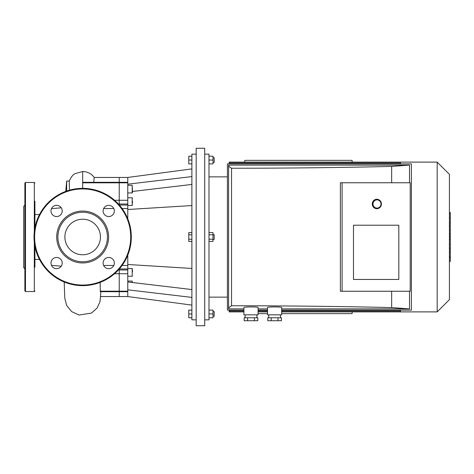 <?xml version="1.0" encoding="UTF-8"?>
<svg xmlns="http://www.w3.org/2000/svg" width="474" height="474" viewBox="0 0 474 474"><rect width="100%" height="100%" fill="white"/><g stroke="black" fill="none" stroke-linecap="round" stroke-linejoin="round"><path stroke-width="0.71" d="M34.904 267.229L34.904 246.231M24.879 261.624L24.879 212.376M24.879 205.159L23.7 206.338L23.7 267.662L24.879 268.841M24.879 290.953L24.879 183.047L25.472 182.46L25.472 291.54L24.879 290.953M34.904 290.953L34.312 291.54L25.472 291.54M34.904 227.769L34.904 201.172M34.904 212.376L34.904 214.562L39.502 214.562M39.502 259.438L34.904 259.438L34.904 261.624M127.773 255.213L127.773 269.979L119.223 269.979L119.223 269.09L119.223 273.717L119.223 269.979L118.423 269.979M127.773 269.979L127.773 291.688L119.223 291.688L119.223 291.178L119.223 296.552L119.223 291.688L100.298 291.688L100.168 282.386M127.773 291.178L119.223 291.178L119.223 273.717L119.223 291.178L100.162 291.178M93.751 182.312L94.196 177.448L127.773 177.448L127.773 200.283L119.223 200.283L119.223 177.448L119.223 204.021L119.223 200.283L114.572 200.283M83.868 182.312L82.666 182.312L82.666 188.356M119.223 204.91L119.223 204.021L119.223 204.91M66.662 191.063L66.662 181.062L65.762 191.383M66.662 181.062L69.245 181.062L69.471 190.181M56.607 268.657A5.599 5.599 0 0 0 61.454 260.256A5.599 5.599 0 0 0 51.755 260.256A5.599 5.599 0 0 0 56.607 268.657M51.002 210.942A5.599 5.599 0 0 0 59.404 215.794A5.599 5.599 0 0 0 59.404 206.089A5.599 5.599 0 0 0 51.002 210.942M108.724 205.343A5.599 5.599 0 0 0 103.871 213.744A5.599 5.599 0 0 0 113.57 213.744A5.599 5.599 0 0 0 108.724 205.343M114.323 263.058A5.599 5.599 0 0 0 105.921 258.206A5.599 5.599 0 0 0 105.921 267.911A5.599 5.599 0 0 0 114.323 263.058M82.666 262.946A25.946 25.946 0 0 0 105.133 224.03A25.946 25.946 0 0 0 60.198 224.03A25.946 25.946 0 0 0 82.666 262.946M82.666 261.767A24.767 24.767 0 0 0 104.108 224.617A24.767 24.767 0 0 0 61.217 224.617A24.767 24.767 0 0 0 82.666 261.767M82.666 285.644A48.644 48.644 0 0 0 124.792 212.678A48.644 48.644 0 0 0 40.533 212.678A48.644 48.644 0 0 0 82.666 285.644M82.666 254.775A17.775 17.775 0 0 0 98.059 228.113A17.775 17.775 0 0 0 67.267 228.113A17.775 17.775 0 0 0 82.666 254.775M191.893 317.781L188.771 317.781L188.771 310.115L191.893 310.115M191.893 313.948L188.771 313.948M213.004 316.306L214.183 316.306L214.183 311.59L213.004 311.59M208.993 317.781L213.004 317.781L213.004 310.115L208.993 310.115M208.993 313.948L213.004 313.948M191.893 234.79L188.771 234.79L188.771 241.426L191.893 241.426M191.893 239.21L188.771 239.21M191.893 232.574L188.771 232.574L188.771 234.79M213.004 239.358L214.183 239.358L214.183 234.642L213.004 234.642M208.993 234.79L213.004 234.79L213.004 232.574L208.993 232.574M208.993 241.426L213.004 241.426L213.004 234.79M208.993 239.21L213.004 239.21M213.004 162.41L214.183 162.41L214.183 157.694L213.004 157.694M208.993 163.886L213.004 163.886L213.004 156.219L208.993 156.219M208.993 160.052L213.004 160.052M191.893 156.219L188.771 156.219L188.771 163.886L191.893 163.886M191.893 160.052L188.771 160.052M132.489 203.056L132.489 201.083M132.489 192.64L132.193 185.269L132.193 192.936L132.489 192.64M127.773 192.936L132.193 192.936M132.489 282.54L132.193 281.064L132.193 282.504M127.773 281.064L132.193 281.064M132.489 271.863L132.489 270.417M191.893 184.439L132.489 191.46M127.773 184.179L191.893 176.595M191.893 289.561L127.773 281.977M191.893 297.405L127.773 289.821M127.773 291.688L127.773 296.552L191.893 305.102M127.773 200.283L127.773 218.787M191.893 205.556L127.773 209.502M127.773 264.498L191.893 268.444M196.171 148.261L196.171 325.739L204.715 325.739L204.715 148.261L196.171 148.261M204.715 154.157L208.993 154.157L208.993 319.843L204.715 319.843M196.171 154.157L191.893 154.157L191.893 319.843L196.171 319.843M229.185 163.886L229.185 162.991L400.477 162.991M400.477 163.886L400.477 162.114L229.185 162.114L229.185 162.991M229.185 310.115L229.185 311.886L243.926 311.886M400.477 310.115L400.477 311.886L281.663 311.886M208.993 176.855L227.419 176.855M400.477 162.114L437.182 162.114L437.182 311.886L400.477 311.886M437.182 162.114L449.417 174.349L449.417 299.651L437.182 311.886M449.417 234.488L450.3 234.488L450.3 261.411L449.417 261.411M450.3 257.572L449.417 257.572M450.3 256.961L449.417 256.961M450.3 252.132L449.417 252.132M450.3 249.223L449.417 249.223M450.3 247.949L449.417 247.949M450.3 244.223L449.417 244.223M450.3 212.921L450.3 224.99M450.3 213.484L449.417 213.484M449.417 226.773L450.3 226.773L450.3 233.729L449.417 233.729M450.3 230.5L449.417 230.5M450.3 239.003L449.417 239.003M352.129 311.886L352.129 313.652L281.663 313.652M267.514 313.652L258.081 313.652M244.815 162.114L244.815 160.348L352.129 160.348L352.129 162.114M267.514 307.519C267.17 306.725 282.006 306.725 281.663 307.519L281.663 314.831L267.514 314.831L267.514 307.519M277.995 320.726L281.396 320.726L281.396 317.781L267.78 317.781L267.78 320.726L277.995 320.726L277.995 317.781M271.187 320.726L271.187 317.781M280.484 314.831L280.484 317.781M243.926 307.519C243.589 306.725 258.419 306.725 258.081 307.519L258.081 314.831L243.926 314.831L243.926 307.519M254.408 320.726L257.815 320.726L257.815 317.781L244.193 317.781L244.193 320.726L254.408 320.726L254.408 317.781M247.6 320.726L247.6 317.781M256.902 314.831L256.902 317.781M353.491 279.453L353.491 225.209L398.812 225.209L398.812 279.453L353.491 279.453L353.491 225.209L398.812 225.209L398.812 279.453L353.491 279.453M342.104 291.243L410.206 291.243L410.206 182.757L340.391 182.757L340.391 291.243L342.104 291.243L342.104 182.757M391.654 182.757L391.654 166.427C339.171 167.63 285.804 168.234 231.543 168.24C229.617 167.209 228.634 166.167 228.598 165.118L228.598 308.882L243.926 308.882M228.598 308.882C228.634 307.833 229.617 306.791 231.543 305.76L231.543 168.24M231.543 305.76C285.804 305.766 339.171 306.37 391.654 307.573L391.654 291.243M409.5 182.757L409.5 165.118L391.654 166.427M243.926 310.115L227.419 310.115L227.419 163.886L411.385 163.886L411.385 310.115L281.663 310.115M267.514 310.115L258.081 310.115M281.663 308.882L409.5 308.882L409.5 291.243M258.081 308.882L267.514 308.882M409.5 165.118L228.598 165.118M391.654 307.573L409.5 308.882M381.404 203.98A4.716 4.562 90 0 0 376.842 199.264A4.716 4.562 90 0 0 372.28 203.98A4.716 4.562 90 0 0 376.842 208.696A4.716 4.562 90 0 0 381.404 203.98M380.983 203.98A4.13 3.993 -90 0 1 374.999 207.553A4.13 3.993 -90 0 1 374.999 200.407A4.13 3.993 -90 0 1 380.983 203.98M34.312 291.54L34.312 242.35M34.312 231.65L34.312 182.46L25.472 182.46M103.664 265.47L113.778 265.47M114.572 273.717L127.773 273.717M82.666 182.822L127.773 182.822M103.664 208.53L113.778 208.53M118.423 204.021L127.773 204.021M82.666 182.312L82.666 171.517C87.506 171.641 91.375 173.638 94.273 177.501M82.666 285.058A48.058 48.058 0 0 0 124.283 212.974A48.058 48.058 0 0 0 41.048 212.974A48.058 48.058 0 0 0 82.666 285.058M127.773 197.777L132.193 197.777L132.193 205.443L132.489 205.147M127.773 268.557L132.193 268.557L132.193 276.224L132.489 275.927M127.773 265.47L122.108 265.47M127.773 268.965L119.33 268.965M127.773 208.53L122.108 208.53M127.773 205.035L119.33 205.035M450.3 239.287L449.417 239.287M450.3 222.733L449.417 222.733M450.3 225.547L449.417 225.547M450.3 217.767L449.417 217.767M450.3 233.629L449.417 233.629M450.3 236.745L449.417 236.745M34.312 182.46L34.904 183.047M100.666 296.552L127.773 296.552M83.685 182.312L127.773 182.312M100.873 291.688L100.026 301.618L97.117 308.011L91.494 313.077L79.016 315.044L71.681 311.631L66.65 305.404L64.778 298.17L64.203 282.006M51.488 265.333L61.247 266.192M51.488 208.667L61.247 207.808M69.174 181.169C71.254 176.784 73.269 174.266 75.218 173.614L82.666 171.517M127.773 185.269L132.193 185.269M132.193 197.777L132.489 198.073M127.773 205.443L132.193 205.443M132.193 268.557L132.489 268.853M127.773 276.224L132.193 276.224M127.773 177.448L191.893 168.898M400.477 311.009L281.663 311.009M267.514 311.009L258.081 311.009M243.926 311.009L229.185 311.009M267.514 311.886L258.081 311.886M208.993 297.145L227.419 297.145M450.3 212.583L449.417 212.583M450.3 225.891L449.417 225.891M268.693 314.831L268.693 317.781M245.105 314.831L245.105 317.781M376.095 208.696L376.842 208.696M376.095 199.264L376.842 199.264"/></g></svg>
